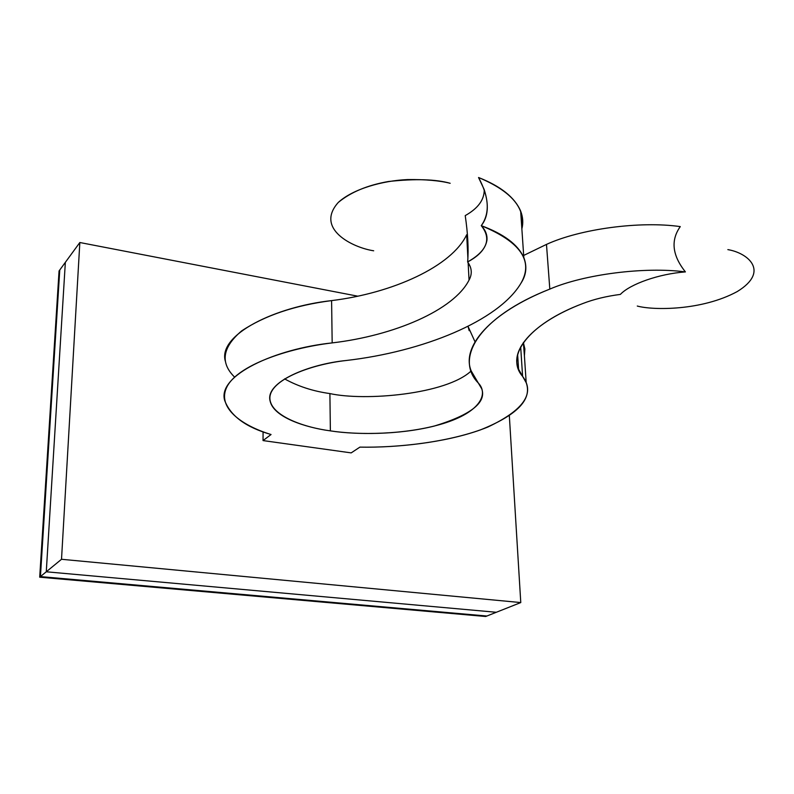 <?xml version="1.0" encoding="UTF-8"?>
<svg xmlns="http://www.w3.org/2000/svg" width="794" height="794" viewBox="0 0 794 794"><rect width="100%" height="100%" fill="white"/><g stroke="black" fill="none" stroke-linecap="round" stroke-linejoin="round"><path stroke-width="1.19" d="M471.209 370.907C446.297 394.429 364.873 401.327 329.897 393.576L330.373 430.864C355.563 434.765 397.814 435.132 434.149 426.1C470.812 414.974 486.682 402.548 481.74 388.802L478.306 383.026C488.806 393.953 480.241 412.175 443.072 423.599C405.853 434.953 357.548 435.201 330.373 430.864C302.554 427.222 268.541 414.855 269.92 396.891C271.667 378.837 312.379 364.188 346.214 360.496C422.577 351.762 498.751 321.024 521.043 283.081C533.707 260.958 520.447 241.813 481.263 225.665C503.714 233.902 517.886 244.502 523.802 257.484C527.236 266.466 526.323 275.002 521.043 283.081C498.751 321.024 422.577 351.762 346.214 360.496C309.452 364.099 264.541 381.864 270.159 401.238C273.781 417.217 305.124 427.48 330.373 430.864L329.897 393.576C364.873 401.327 446.297 394.429 471.209 370.907M522.601 376.356L526.194 382.688C532.317 399.521 517.013 415.272 480.281 429.951C443.906 442.873 395.948 447.796 359.9 447.121C398.509 447.905 451.161 441.98 487.824 427.053C523.782 410.081 535.374 393.179 522.601 376.356C505.093 356.605 527.593 324.299 582.776 303.556C593.783 299.278 606.318 296.231 620.372 294.405C630.099 284.063 658.98 273.851 685.411 271.905C644.46 266.496 583.878 274.377 549.815 289.095C478.981 316.846 454.188 358.511 478.306 383.026L471.259 371.056C460.848 346.74 490.533 312.548 549.815 289.095L546.48 244.403C580.037 228.98 639.795 220.821 680.279 226.608C639.795 220.821 580.037 228.98 546.48 244.403L523.673 255.45L546.48 244.403L549.815 289.095C583.878 274.377 644.46 266.496 685.411 271.905C672.25 255.41 670.533 240.314 680.279 226.608C670.533 240.314 672.25 255.41 685.411 271.905C658.98 273.851 630.099 284.063 620.372 294.405C606.318 296.231 593.783 299.278 582.776 303.556C534.471 321.868 509.45 349.628 518.581 369.22L522.601 376.356L520.675 346.859L522.601 376.356M524.407 355.702L523.355 342.532L524.884 348.953L524.407 355.702M234.607 377.12C219.998 362.749 222.33 347.355 241.614 330.929C264.888 315.466 294.882 305.353 331.594 300.608L332.17 342.899C393.943 335.693 453.85 310.206 469.046 280.084L468.132 262.625L469.046 280.084C471.507 275.657 471.904 271.171 470.247 266.615L467.636 261.931C479.169 255.867 485.62 248.572 486.97 240.046C487.357 234.855 485.462 230.062 481.263 225.665C488.231 216.861 489.164 204.743 484.082 189.309L478.544 177.509C511.564 191.304 526.005 208.425 521.866 228.87C523.375 223.035 522.968 217.099 520.646 211.065C514.75 197.398 500.716 186.213 478.544 177.509C489.164 197.23 490.067 213.278 481.263 225.665C491.704 238.786 487.159 250.874 467.636 261.931C471.924 267.915 472.39 273.97 469.046 280.084C453.85 310.206 393.943 335.693 332.17 342.899C286.684 348.338 238.002 365.538 227.094 386.519C216.176 407.451 241.773 425.604 271.052 434.517C245.912 427.291 230.458 415.937 224.682 400.444C217.03 375.373 275.2 348.854 332.17 342.899L331.594 300.608C275.31 306.752 217.774 334.602 225.307 361.131M351.186 452.888L359.9 447.121L351.186 452.888L263.042 440.581L351.186 452.888M271.052 434.517L263.042 440.581L271.052 434.517M467.636 261.931C468.698 249.217 467.894 233.783 465.224 215.611C478.018 208.415 484.36 199.79 484.231 189.726C484.36 199.79 478.018 208.415 465.224 215.611C467.894 233.783 468.698 249.217 467.636 261.931M466.673 234.726L467.914 258.497L466.673 234.726C451.786 266.397 392.653 293.155 331.594 300.608C392.653 293.155 451.786 266.397 466.673 234.726M284.58 378.877C298.078 386.36 313.183 391.253 329.897 393.576C313.183 391.253 298.078 386.36 284.58 378.877M475.001 341.767L468.043 326.423L469.175 330.671M727.86 249.624C747.839 252.899 770.19 271.359 737.249 291.557C701.906 310.791 653.144 310.414 637.284 306.047C653.144 310.414 701.906 310.791 737.249 291.557C770.19 271.359 747.839 252.899 727.86 249.624M373.686 250.795C352.347 247.569 314.771 228.672 338.304 202.42C350.769 192.158 367.473 185.181 388.435 181.508C415.232 178.62 435.817 179.216 450.168 183.285C439.509 180.585 425.247 179.355 407.362 179.583C382.837 180.665 353.161 188.773 338.304 202.42C314.771 228.672 352.347 247.569 373.686 250.795M263.082 431.777L263.042 440.581L263.082 431.777M79.837 242.517L65.346 262.348L46.27 571.789L61.515 559.284L79.837 242.517L61.515 559.284L520.775 602.567L509.341 415.848L520.775 602.567L496.319 612.273L46.27 571.789L65.346 262.348L79.837 242.517L357.558 296.142L79.837 242.517M61.515 559.284L46.27 571.789L496.319 612.273L520.775 602.567L61.515 559.284M40.425 576.593L486.881 616.025L496.319 612.273L46.27 571.789L40.425 576.593L46.27 571.789L65.346 262.348L59.758 270L40.425 576.593L59.758 270L65.346 262.348L46.27 571.789L496.319 612.273L486.881 616.025L40.425 576.593L59.758 270L59.064 270.943L59.758 270L40.425 576.593L39.7 577.188L40.425 576.593L486.881 616.025L485.71 616.491L486.881 616.025L40.425 576.593M59.064 270.943L39.7 577.188L485.71 616.491L39.7 577.188L59.064 270.943M526.194 382.688L523.564 343.077M520.656 211.075L523.812 257.494M517.638 354.68L518.581 369.22"/></g></svg>
